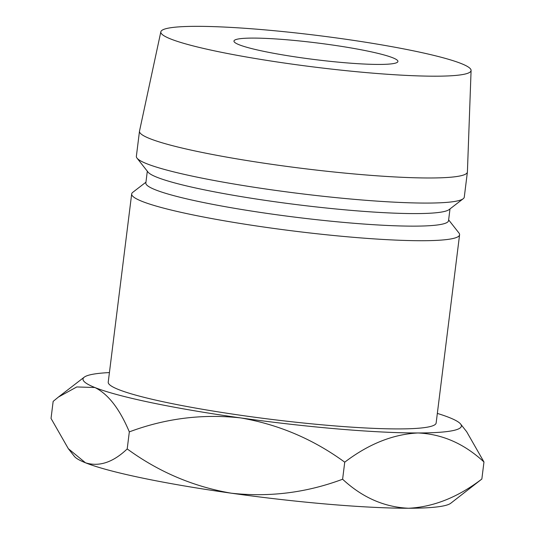 <?xml version="1.0" encoding="UTF-8"?>
<svg xmlns="http://www.w3.org/2000/svg" width="535" height="535" viewBox="0 0 535 535"><rect width="100%" height="100%" fill="white"/><g stroke="black" fill="none" stroke-linecap="round" stroke-linejoin="round"><path stroke-width="0.8" d="M329.613 44.612A82.611 8.386 -172.9 0 1 397.926 61.471A82.611 8.386 -172.9 0 1 302.282 57.907A82.611 8.386 -172.9 0 1 233.969 41.048A82.611 8.386 -172.9 0 1 329.613 44.612M145.948 182.188L132.74 192.353A165.221 16.772 7.1 0 0 131.677 193.944L108.23 382.151A165.221 16.772 7.1 0 0 244.856 415.869A165.221 16.772 7.1 0 0 436.145 422.991L459.585 234.791A165.221 16.772 7.1 0 0 458.943 232.986L448.631 219.885M131.677 193.944A165.221 16.772 7.1 0 0 268.302 227.669A165.221 16.772 7.1 0 0 459.585 234.791M147.312 171.207L145.848 182.97A152.515 15.482 7.1 0 0 271.967 214.094A152.515 15.482 7.1 0 0 448.537 220.674L450.002 208.911M160.841 31.799L139.515 131.062A165.221 16.772 7.1 0 0 139.488 131.215L136.365 156.307A165.221 16.772 7.1 0 0 137.007 158.113L148.008 172.089A152.515 15.482 7.1 0 0 273.532 201.548A152.515 15.482 7.1 0 0 449.112 209.593L463.203 198.739A165.221 16.772 7.1 0 0 464.273 197.148L467.396 172.056A165.221 16.772 7.1 0 0 467.409 171.909L471.088 70.439A156.327 15.869 7.1 0 0 341.805 38.681A156.327 15.869 7.1 0 0 160.841 31.799A156.327 15.869 7.1 0 0 290.09 63.846A156.327 15.869 7.1 0 0 471.088 70.439M137.007 158.113A165.221 16.772 7.1 0 0 272.99 190.025A165.221 16.772 7.1 0 0 463.203 198.739M139.488 131.215A165.221 16.772 7.1 0 0 276.113 164.934A165.221 16.772 7.1 0 0 467.396 172.056M437.336 413.408A190.641 19.354 -172.9 0 1 449.514 417.628A190.641 19.354 -172.9 0 1 460.622 424.048A190.641 19.354 -172.9 0 1 417.975 432.969A190.641 19.354 -172.9 0 1 240.656 417.915A190.641 19.354 -172.9 0 1 94.869 387.514A190.641 19.354 -172.9 0 1 84.242 377.168A190.641 19.354 -172.9 0 1 109.428 372.567M68.333 448.691L74.378 456.368A190.641 19.354 -172.9 0 0 85.486 462.795C99.176 467.002 113.079 462.38 127.203 448.925C158.654 471.91 193.349 486.669 231.28 493.196C269.419 497.383 306.528 492.728 342.607 479.233C362.289 497.496 384.284 507.173 408.6 508.25C433.49 507.006 457.9 497.269 481.848 479.039L450.758 503.254A190.641 19.354 -172.9 0 1 408.6 508.25A190.641 19.354 -172.9 0 1 231.28 493.196A190.641 19.354 -172.9 0 1 85.486 462.795L68.333 448.691L51.032 418.43L53.152 401.384L58.409 397.064L76.772 386.952L94.869 387.514C108.103 393.981 119.593 408.767 129.323 431.879C165.402 418.377 202.511 413.722 240.656 417.915C278.588 424.442 313.276 439.195 344.734 462.18C368.675 443.95 393.091 434.213 417.975 432.969C442.291 434.045 464.286 443.722 483.968 461.986L466.667 431.725L460.622 424.048M342.607 479.233L344.734 462.18M481.848 479.039L483.968 461.986M127.203 448.925L129.323 431.879M84.242 377.168L58.409 397.064"/></g></svg>
